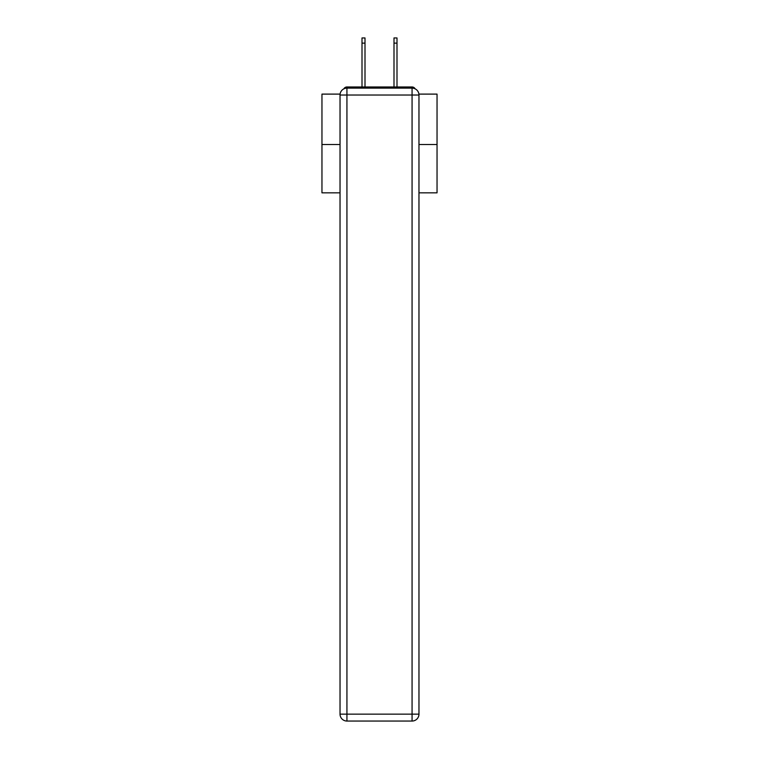 <?xml version="1.0" encoding="UTF-8"?>
<svg xmlns="http://www.w3.org/2000/svg" width="759" height="759" viewBox="0 0 759 759"><rect width="100%" height="100%" fill="white"/><g stroke="black" fill="none" stroke-linecap="round" stroke-linejoin="round"><path stroke-width="1.14" d="M418.911 94.107L437.042 94.107L437.042 192.843L418.968 192.843M340.032 144.514L321.958 144.514L321.958 192.843L340.032 192.843M321.958 144.514L321.958 94.107L340.089 94.107M437.042 144.514L418.968 144.514M415.135 88.841A3.453 3.453 0 0 0 412.071 86.972L346.929 86.972A3.453 3.453 0 0 0 343.865 88.841M412.071 86.972L397.45 86.972M361.55 86.972L346.929 86.972M346.929 88.12L412.071 88.12A6.907 6.907 0 0 1 418.968 95.027L418.968 714.143A6.907 6.907 0 0 1 412.071 721.05L346.929 721.05L346.929 714.143L412.071 714.143L412.071 95.027L346.929 95.027L346.929 714.143L340.032 714.143L340.032 95.027L346.929 95.027L346.929 88.12A6.907 6.907 0 0 0 340.032 95.027A6.907 6.907 0 0 1 346.929 88.12M340.032 714.143A6.907 6.907 0 0 0 346.929 721.05A6.907 6.907 0 0 1 340.032 714.143M365.003 43.13L362.005 43.13L362.005 37.95L365.003 37.95L365.003 86.972M362.005 43.13L362.005 86.972M396.995 37.95L396.995 43.13L393.997 43.13L393.997 37.95L396.995 37.95M393.997 86.972L393.997 43.13M396.995 86.972L396.995 43.13M412.071 721.05A6.907 6.907 0 0 0 418.968 714.143L412.071 714.143L412.071 721.05M418.968 95.027A6.907 6.907 0 0 0 412.071 88.12L412.071 95.027L418.968 95.027"/></g></svg>
